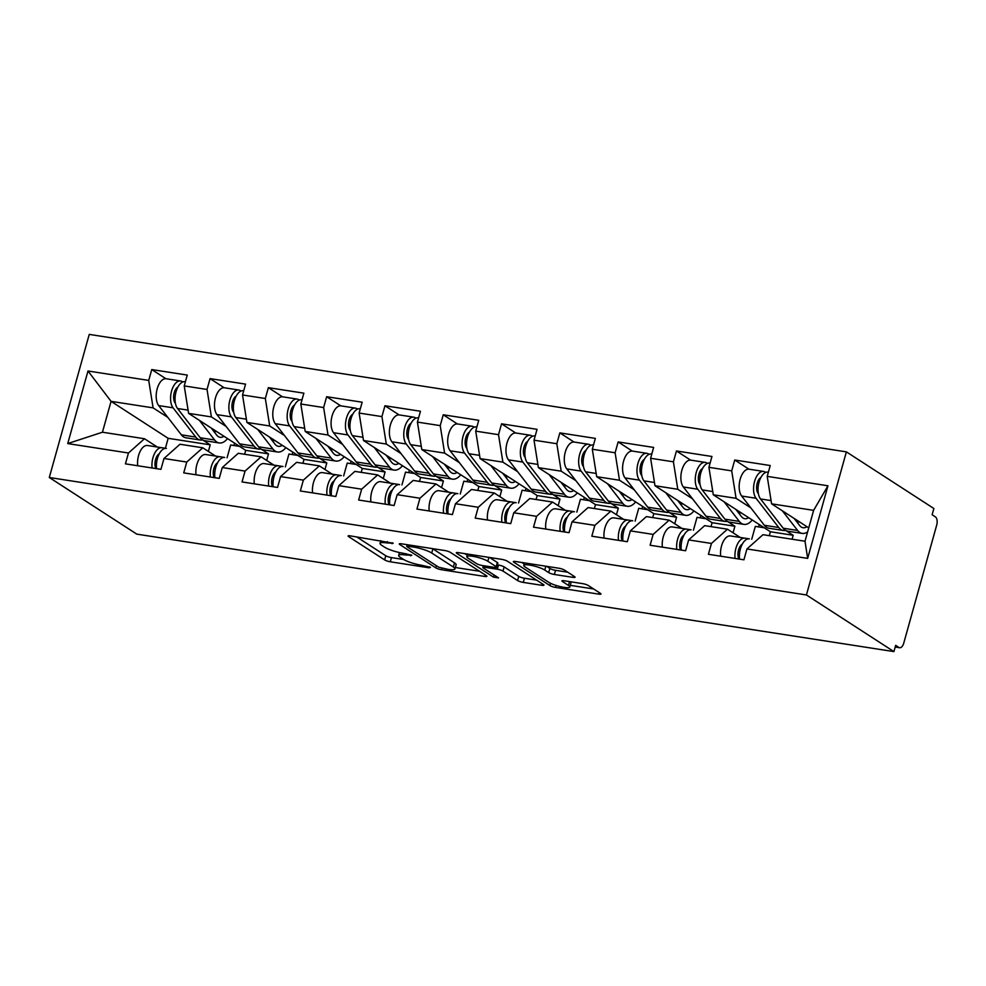 <?xml version="1.0" encoding="UTF-8"?>
<svg xmlns="http://www.w3.org/2000/svg" width="986" height="986" viewBox="0 0 986 986"><rect width="100%" height="100%" fill="white"/><g stroke="black" fill="none" stroke-linecap="round" stroke-linejoin="round"><path stroke-width="1.48" d="M393.204 543.212L350.264 535.866A4.338 0.838 -164.4 0 0 348.083 536.002A4.338 0.838 -164.4 0 0 348.588 536.594L384.626 559.912A4.338 0.838 -164.4 0 0 390.296 561.786L429.267 567.825L430.438 567.32L421.429 565.225A13.866 2.675 -164.4 0 1 403.274 559.259L400.279 557.324A13.866 2.675 -164.4 0 1 398.664 555.414A13.866 2.675 -164.4 0 1 405.603 554.995L411.815 555.266L402.806 553.183A13.866 2.675 -164.4 0 1 384.663 547.218L381.656 545.27A13.866 2.675 -164.4 0 1 380.041 543.36A13.866 2.675 -164.4 0 1 386.993 542.941L393.204 543.212M572.903 577.352A4.338 0.838 -164.4 0 0 575.072 577.229A4.338 0.838 -164.4 0 0 574.579 576.625L564.46 570.081A4.338 0.838 -164.4 0 0 558.791 568.219L515.505 561.502A4.338 0.838 -164.4 0 0 513.336 561.638A4.338 0.838 -164.4 0 0 513.842 562.23L549.88 585.548A4.338 0.838 -164.4 0 0 555.549 587.422L598.835 594.139A4.338 0.838 -164.4 0 0 601.004 594.003A4.338 0.838 -164.4 0 0 600.499 593.412L588.285 585.499A4.338 0.838 -164.4 0 0 582.615 583.638L564.091 580.766A4.338 0.838 -164.4 0 0 561.921 580.89A4.338 0.838 -164.4 0 0 562.427 581.493L568.478 585.413A11.585 2.231 -164.4 0 1 569.834 587.003A11.585 2.231 -164.4 0 1 561.145 586.806A11.585 2.231 -164.4 0 1 548.857 582.369L525.131 567.012A11.585 2.231 -164.4 0 1 523.788 565.422A11.585 2.231 -164.4 0 1 532.477 565.619A11.585 2.231 -164.4 0 1 544.765 570.056L548.709 572.62A4.338 0.838 -164.4 0 0 554.379 574.481L572.903 577.352L573.334 575.824M893.92 651.598L136.795 534.129L49.3 477.495L806.425 594.965L893.92 651.598L895.67 645.337L898.936 647.445A6.619 3.414 98.8 0 0 899.663 647.728A6.619 3.414 98.8 0 0 903.743 643.168L936.7 525.107A6.619 3.414 98.8 0 0 935.394 516.874L932.127 514.766L933.878 508.505L846.382 451.871L806.425 594.965M450.38 552.382A4.338 0.838 -164.4 0 0 444.711 550.521L401.425 543.804A4.338 0.838 -164.4 0 0 399.256 543.939A4.338 0.838 -164.4 0 0 399.761 544.531L435.8 567.85A4.338 0.838 -164.4 0 0 441.469 569.723L484.755 576.44A4.338 0.838 -164.4 0 0 486.924 576.305A4.338 0.838 -164.4 0 0 486.418 575.713L450.38 552.382M458.465 552.653L501.751 559.37A4.338 0.838 -164.4 0 1 507.42 561.231L543.459 584.562A4.338 0.838 -164.4 0 1 543.964 585.154A4.338 0.838 -164.4 0 1 541.795 585.29L523.27 582.406A4.338 0.838 -164.4 0 1 517.601 580.544L502.983 571.091A4.338 0.838 -164.4 0 0 497.314 569.218L485.026 567.32A4.338 0.838 -164.4 0 0 482.857 567.443A4.338 0.838 -164.4 0 0 483.362 568.047L498.571 577.895L493.431 577.093L456.801 553.38A4.338 0.838 -164.4 0 1 456.296 552.789A4.338 0.838 -164.4 0 1 458.465 552.653M751.726 539.243L755.313 526.401L764.162 527.769M693.429 530.197L697.016 517.354L705.853 518.735M635.132 521.15L638.718 508.308L647.555 509.688M576.835 512.104L580.421 499.273L589.258 500.641M518.537 503.057L522.124 490.227L530.961 491.595M460.24 494.011L463.827 481.18L472.664 482.548M401.943 484.964L405.529 472.134L414.366 473.502M343.646 475.93L347.232 463.087L356.069 464.455M285.348 466.883L288.935 454.041L297.772 455.421M846.382 451.871L89.245 334.402L49.3 477.495M748.879 469.163L734.743 460.018L731.711 470.864L736.086 498.324L750.839 507.864M734.743 460.018L770.239 465.528L767.219 476.374L827.944 485.79L807.67 558.384L746.944 548.955L743.925 559.801L708.416 554.292L711.448 543.446L688.647 539.909L685.615 550.755L650.119 545.246L653.151 534.4L630.35 530.862L627.318 541.708L591.822 536.211L594.854 525.353L572.053 521.828L569.021 532.674L533.525 527.165L536.557 516.319L513.755 512.782L510.723 523.628L475.227 518.118L478.247 507.272L455.458 503.735L452.426 514.581L416.93 509.072L419.95 498.226L397.161 494.689L394.129 505.535L358.633 500.025L361.652 489.179L338.864 485.642L335.832 496.488L300.336 490.979L303.355 480.133L280.566 476.595L277.534 487.441L242.038 481.932L245.058 471.086L222.269 467.549L219.237 478.395L183.729 472.886L186.761 462.04L163.972 458.502L160.94 469.348L125.432 463.851L128.463 453.005L67.738 443.577L88.001 370.995L148.726 380.411L153.101 407.871L167.854 417.411M165.894 378.723L151.758 369.565L148.726 380.411M151.758 369.565L187.266 375.074L184.234 385.92L207.035 389.458L211.398 416.918L226.151 426.457M224.204 387.769L210.055 378.612L207.035 389.458M210.055 378.612L245.563 384.121L242.531 394.967L265.333 398.504L269.696 425.964L284.449 435.504M282.501 396.803L268.352 387.658L265.333 398.504M268.352 387.658L303.861 393.167L300.829 404.013L323.63 407.551L328.005 435.011L342.746 444.55M340.799 405.85L326.649 396.705L323.63 407.551M326.649 396.705L362.158 402.214L359.126 413.06L381.927 416.597L386.302 444.045L401.043 453.597M399.096 414.896L384.947 405.751L381.927 416.597M384.947 405.751L420.455 411.248L417.423 422.094L440.224 425.632L444.6 453.092L459.34 462.644M457.393 423.943L443.244 414.786L440.224 425.632M443.244 414.786L478.752 420.295L475.72 431.141L498.522 434.678L502.897 462.138L517.638 471.69M515.69 432.99L501.554 423.832L498.522 434.678M501.554 423.832L537.05 429.341L534.018 440.187L556.819 443.725L561.194 471.185L575.935 480.737M573.988 442.036L559.851 432.879L556.819 443.725M559.851 432.879L595.347 438.388L592.315 449.234L615.116 452.771L619.491 480.231L634.232 489.771M632.285 451.083L618.148 441.925L615.116 452.771M618.148 441.925L653.644 447.434L650.612 458.28L673.413 461.818L677.789 489.278L692.529 498.817M690.582 460.117L676.445 450.972L673.413 461.818M676.445 450.972L711.941 456.481L708.922 467.327L731.711 470.864M740.24 537.456L727.471 529.186L711.448 543.446M688.647 539.909L704.67 525.649L727.471 529.186M765.715 472.43L765.136 472.06A14.568 7.506 98.8 0 0 763.521 471.431A14.568 7.506 98.8 0 0 754.561 481.464A14.568 7.506 98.8 0 0 756.04 498.263L778.73 527.51A22.074 11.376 98.8 0 0 780.875 529.531A22.074 11.376 98.8 0 0 783.315 530.48A22.074 11.376 98.8 0 0 785.632 530.394L793.188 535.287L770.399 531.75L713.285 494.787L736.086 498.324M792.091 539.219L793.188 535.287M769.302 535.681L770.399 531.75M708.922 467.327L713.285 494.787M681.942 528.41L669.174 520.152L653.151 534.4M630.35 530.862L646.372 516.615L669.174 520.152M727.385 521.384L734.89 526.241L712.102 522.703L654.987 485.741L677.789 489.278M733.054 532.81L734.89 526.241M710.992 526.635L712.102 522.703M650.612 458.28L654.987 485.741M623.645 519.363L610.876 511.105L594.854 525.353M572.053 521.828L588.075 507.568L610.876 511.105M669.087 512.338L676.593 517.194L653.804 513.657L596.69 476.694L619.491 480.231M674.757 523.763L676.593 517.194M652.695 517.588L653.804 513.657M592.315 449.234L596.69 476.694M565.335 510.317L552.567 502.059L536.557 516.319M513.755 512.782L529.778 498.522L552.567 502.059M610.79 503.291L618.296 508.147L595.495 504.61L538.393 467.647L561.194 471.185M616.46 514.717L618.296 508.147M594.398 508.542L595.495 504.61M534.018 440.187L538.393 467.647M507.038 501.27L494.269 493.012L478.247 507.272M455.458 503.735L471.481 489.475L494.269 493.012M552.493 494.245L559.999 499.101L537.197 495.564L480.096 458.601L502.897 462.138M558.162 505.67L559.999 499.101M536.101 499.495L537.197 495.564M475.72 431.141L480.096 458.601M448.741 492.236L435.972 483.966L419.95 498.226M397.161 494.689L413.183 480.428L435.972 483.966M494.196 485.198L501.701 490.054L478.9 486.517L421.798 449.554L444.6 453.092M499.865 496.636L501.701 490.054M477.803 490.461L478.9 486.517M417.423 422.094L421.798 449.554M390.444 483.189L377.675 474.919L361.652 489.179M338.864 485.642L354.886 471.382L377.675 474.919M435.898 476.152L443.404 481.008L420.603 477.47L363.501 440.508L386.302 444.045M441.568 487.589L443.404 481.008M419.506 481.414L420.603 477.47M359.126 413.06L363.501 440.508M332.146 474.143L319.378 465.873L303.355 480.133M280.566 476.595L296.589 462.335L319.378 465.873M377.601 467.105L385.107 471.974L362.306 468.436L305.204 431.474L328.005 435.011M383.271 478.543L385.107 471.974M361.209 472.368L362.306 468.436M300.829 404.013L305.204 431.474M273.849 465.096L261.08 456.826L245.058 471.086M222.269 467.549L238.292 453.289L261.08 456.826M319.304 458.071L326.81 462.927L304.008 459.39L246.907 422.427L269.696 425.964M324.973 469.496L326.81 462.927M302.912 463.321L304.008 459.39M242.531 394.967L246.907 422.427M215.552 456.05L202.783 447.792L186.761 462.04M163.972 458.502L179.982 444.255L202.783 447.792M261.007 449.024L268.512 453.88L245.711 450.343L188.609 413.38L211.398 416.918M266.676 460.45L268.512 453.88M244.614 454.275L245.711 450.343M184.234 385.92L188.609 413.38M227.051 457.837L230.638 444.994L239.475 446.375M157.255 447.003L144.486 438.745L128.463 453.005M153.101 407.871L111.061 401.351L102.445 432.213L144.486 438.745M202.709 439.978L210.215 444.834L168.162 438.314L111.061 401.351L88.001 370.995M208.379 451.403L210.215 444.834M168.162 438.314L165.389 448.273M102.445 432.213L67.738 443.577M746.944 548.955L762.967 534.695L805.007 541.228L813.635 510.354L771.582 503.834L808.742 527.88M805.007 541.228L807.67 558.384M767.219 476.374L771.582 503.834M827.944 485.79L813.635 510.354M234.52 443.158L233.867 445.499M759.195 524.564L758.542 526.906M642.601 506.471L641.948 508.813M526.006 488.39L525.353 490.72M409.412 470.297L408.759 472.639M292.817 452.204L292.164 454.546M351.115 461.251L350.461 463.593M467.709 479.344L467.056 481.673M584.304 497.425L583.65 499.766M700.898 515.518L700.245 517.86M356.599 536.852L385.785 555.747A4.338 0.838 -164.4 0 0 391.467 557.608L403.668 559.506M455.359 567.517L479.578 571.276M408.266 546.244L407.095 546.749L438.733 567.221L448.014 569.353A13.866 2.675 -164.4 0 0 454.965 568.934A13.866 2.675 -164.4 0 0 453.35 567.036L431.732 553.035A13.866 2.675 -164.4 0 0 413.59 547.07L408.266 546.244L408.635 544.925M454.965 568.934L456.136 564.768A13.866 2.675 -164.4 0 0 454.509 562.858L453.35 567.036M432.509 548.623A13.866 2.675 -164.4 0 1 432.891 548.869L454.509 562.858M536.618 580.125L524.429 578.24L523.27 582.406M497.351 564.879L498.472 565.052A4.338 0.838 -164.4 0 1 504.154 566.913L518.759 576.379A4.338 0.838 -164.4 0 0 524.429 578.24M467.241 555.217L464.813 553.639M487.823 561.268A11.585 2.231 -164.4 0 0 475.535 556.831A11.585 2.231 -164.4 0 0 466.846 556.634A11.585 2.231 -164.4 0 0 468.19 558.224L476.558 563.635A4.338 0.838 -164.4 0 0 482.228 565.496L494.516 567.406A4.338 0.838 -164.4 0 0 496.685 567.283A4.338 0.838 -164.4 0 0 496.18 566.679L487.823 561.268L488.908 557.373M496.685 567.283L497.844 563.105A4.338 0.838 -164.4 0 0 497.338 562.513L496.18 566.679M489.574 557.484L497.338 562.513M546.614 566.334L549.88 568.441A4.338 0.838 -164.4 0 0 555.549 570.315L567.726 572.2M569.834 587.003L570.993 582.837A11.585 2.231 -164.4 0 0 570.327 581.728M570.29 585.351L593.658 588.975M521.853 562.488L524.182 563.992M223.945 436.256A16.331 8.418 -81.2 0 1 220.088 437.291A16.331 8.418 -81.2 0 1 218.288 436.588A16.331 8.418 -81.2 0 1 216.698 435.097L211.189 427.998M199.394 420.356L214.628 439.99A22.074 11.376 98.8 0 0 216.772 442.011A22.074 11.376 98.8 0 0 219.212 442.96A22.074 11.376 98.8 0 0 227.556 438.585M185.405 381.73L185.035 381.681A14.568 7.506 98.8 0 0 176.063 391.713A14.568 7.506 98.8 0 0 177.542 408.512L200.232 437.759A22.074 11.376 98.8 0 0 202.376 439.781A22.074 11.376 98.8 0 0 204.817 440.73L219.212 442.96M182.73 381.976L182.151 381.607A14.568 7.506 98.8 0 0 180.549 380.978A14.568 7.506 98.8 0 0 171.589 391.023A14.568 7.506 98.8 0 0 173.055 407.81L195.758 437.069A22.074 11.376 98.8 0 0 197.89 439.078A22.074 11.376 98.8 0 0 200.331 440.027A22.074 11.376 98.8 0 0 202.648 439.941M180.549 380.978L166.153 378.747A14.568 7.506 98.8 0 0 157.193 388.792A14.568 7.506 98.8 0 0 158.672 405.579L181.362 434.826A22.074 11.376 98.8 0 0 183.507 436.847A22.074 11.376 98.8 0 0 185.947 437.796L200.331 440.027M175.052 390.493L176.211 391.245M175.422 403.286L175.126 402.917A8.825 4.548 -81.2 0 1 173.869 394.326A8.825 4.548 -81.2 0 1 177.924 387.005M216.871 431.671L213.654 431.178M156.577 468.683A14.568 7.506 -81.2 0 1 166.4 448.42L161.914 447.73A14.568 7.506 -81.2 0 0 152.09 467.98M137.707 465.749A14.568 7.506 -81.2 0 1 147.518 445.499L161.914 447.73M159.288 453.745A8.825 4.548 98.8 0 0 155.418 460.166A8.825 4.548 98.8 0 0 155.837 468.56M282.243 445.302A16.331 8.418 -81.2 0 1 278.385 446.338A16.331 8.418 -81.2 0 1 276.585 445.635A16.331 8.418 -81.2 0 1 274.995 444.144L269.486 437.045M257.691 429.403L272.925 449.037A22.074 11.376 98.8 0 0 275.069 451.058A22.074 11.376 98.8 0 0 277.51 452.007A22.074 11.376 98.8 0 0 285.854 447.632M243.702 390.776L243.332 390.727A14.568 7.506 98.8 0 0 234.36 400.76A14.568 7.506 98.8 0 0 235.839 417.546L258.542 446.806A22.074 11.376 98.8 0 0 260.674 448.827A22.074 11.376 98.8 0 0 263.114 449.776L277.51 452.007M241.028 391.023L240.461 390.653A14.568 7.506 98.8 0 0 238.846 390.025A14.568 7.506 98.8 0 0 229.886 400.07A14.568 7.506 98.8 0 0 231.353 416.856L254.055 446.103A22.074 11.376 98.8 0 0 256.2 448.125A22.074 11.376 98.8 0 0 258.64 449.074A22.074 11.376 98.8 0 0 260.945 448.987M238.846 390.025L224.451 387.794A14.568 7.506 98.8 0 0 215.49 397.826A14.568 7.506 98.8 0 0 216.969 414.625L239.66 443.873A22.074 11.376 98.8 0 0 241.804 445.894A22.074 11.376 98.8 0 0 244.245 446.843L258.64 449.074M233.349 399.54L234.508 400.279M233.719 412.333L233.423 411.951A8.825 4.548 -81.2 0 1 232.166 403.373A8.825 4.548 -81.2 0 1 236.233 396.039M275.168 440.717L271.951 440.224M340.54 454.336A16.331 8.418 -81.2 0 1 336.682 455.384A16.331 8.418 -81.2 0 1 334.883 454.682A16.331 8.418 -81.2 0 1 333.293 453.178L327.783 446.091M315.988 438.45L331.222 458.083A22.074 11.376 98.8 0 0 333.367 460.105A22.074 11.376 98.8 0 0 335.807 461.054A22.074 11.376 98.8 0 0 344.151 456.678M301.999 399.823L301.63 399.761A14.568 7.506 98.8 0 0 292.669 409.806A14.568 7.506 98.8 0 0 294.136 426.593L316.839 455.852A22.074 11.376 98.8 0 0 318.971 457.861A22.074 11.376 98.8 0 0 321.411 458.823L335.807 461.054M299.325 400.07L298.758 399.7A14.568 7.506 98.8 0 0 297.143 399.071A14.568 7.506 98.8 0 0 288.183 409.104A14.568 7.506 98.8 0 0 289.65 425.903L312.352 455.15A22.074 11.376 98.8 0 0 314.497 457.171A22.074 11.376 98.8 0 0 316.937 458.12A22.074 11.376 98.8 0 0 319.242 458.034M297.143 399.071L282.76 396.84A14.568 7.506 98.8 0 0 273.788 406.873A14.568 7.506 98.8 0 0 275.267 423.672L297.957 452.919A22.074 11.376 98.8 0 0 300.101 454.94A22.074 11.376 98.8 0 0 302.542 455.889L316.937 458.12M291.646 408.586L292.805 409.326M292.016 421.379L291.72 420.997A8.825 4.548 -81.2 0 1 290.463 412.419A8.825 4.548 -81.2 0 1 294.531 405.086M333.465 449.764L330.248 449.271M398.837 463.383A16.331 8.418 -81.2 0 1 394.979 464.418A16.331 8.418 -81.2 0 1 393.18 463.716A16.331 8.418 -81.2 0 1 391.59 462.224L386.081 455.125M374.286 447.496L389.519 467.13A22.074 11.376 98.8 0 0 391.664 469.139A22.074 11.376 98.8 0 0 394.104 470.088A22.074 11.376 98.8 0 0 402.448 465.725M360.297 408.87L359.927 408.808A14.568 7.506 98.8 0 0 350.967 418.853A14.568 7.506 98.8 0 0 352.433 435.639L375.136 464.899A22.074 11.376 98.8 0 0 377.281 466.908A22.074 11.376 98.8 0 0 379.721 467.857L394.104 470.088M357.622 409.116L357.055 408.746A14.568 7.506 98.8 0 0 355.441 408.118A14.568 7.506 98.8 0 0 346.48 418.15A14.568 7.506 98.8 0 0 347.947 434.949L370.65 464.196A22.074 11.376 98.8 0 0 372.794 466.218A22.074 11.376 98.8 0 0 375.235 467.167A22.074 11.376 98.8 0 0 377.539 467.081M355.441 408.118L341.057 405.887A14.568 7.506 98.8 0 0 332.085 415.919A14.568 7.506 98.8 0 0 333.564 432.718L356.254 461.966A22.074 11.376 98.8 0 0 358.399 463.987A22.074 11.376 98.8 0 0 360.839 464.936L375.235 467.167M349.944 417.633L351.102 418.372M350.313 430.426L350.018 430.044A8.825 4.548 -81.2 0 1 348.761 421.466A8.825 4.548 -81.2 0 1 352.828 414.132M391.762 458.81L388.546 458.305M457.134 472.43A16.331 8.418 -81.2 0 1 453.277 473.465A16.331 8.418 -81.2 0 1 451.477 472.762A16.331 8.418 -81.2 0 1 449.887 471.271L444.378 464.172M432.583 456.543L447.817 476.176A22.074 11.376 98.8 0 0 449.961 478.185A22.074 11.376 98.8 0 0 452.401 479.134A22.074 11.376 98.8 0 0 460.745 474.771M418.594 417.916L418.224 417.854A14.568 7.506 98.8 0 0 409.264 427.899A14.568 7.506 98.8 0 0 410.731 444.686L433.433 473.946A22.074 11.376 98.8 0 0 435.578 475.955A22.074 11.376 98.8 0 0 438.018 476.904L452.401 479.134M415.919 418.163L415.352 417.793A14.568 7.506 98.8 0 0 413.738 417.164A14.568 7.506 98.8 0 0 404.778 427.197A14.568 7.506 98.8 0 0 406.244 443.996L428.947 473.243A22.074 11.376 98.8 0 0 431.092 475.264A22.074 11.376 98.8 0 0 433.532 476.213A22.074 11.376 98.8 0 0 435.837 476.115M413.738 417.164L399.355 414.933A14.568 7.506 98.8 0 0 390.382 424.966A14.568 7.506 98.8 0 0 391.861 441.753L414.564 471.012A22.074 11.376 98.8 0 0 416.696 473.034A22.074 11.376 98.8 0 0 419.136 473.983L433.532 476.213M408.241 426.679L409.4 427.419M408.611 439.473L408.315 439.09A8.825 4.548 -81.2 0 1 407.07 430.512A8.825 4.548 -81.2 0 1 411.125 423.179M450.072 467.857L446.855 467.352M515.431 481.476A16.331 8.418 -81.2 0 1 511.574 482.511A16.331 8.418 -81.2 0 1 509.774 481.809A16.331 8.418 -81.2 0 1 508.184 480.318L502.675 473.218M490.88 465.589L506.114 485.223A22.074 11.376 98.8 0 0 508.258 487.232A22.074 11.376 98.8 0 0 510.699 488.181A22.074 11.376 98.8 0 0 519.043 483.806M476.891 426.963L476.521 426.901A14.568 7.506 98.8 0 0 467.561 436.934A14.568 7.506 98.8 0 0 469.028 453.733L491.731 482.98A22.074 11.376 98.8 0 0 493.875 485.001A22.074 11.376 98.8 0 0 496.315 485.95L510.699 488.181M474.229 427.209L473.65 426.827A14.568 7.506 98.8 0 0 472.035 426.211A14.568 7.506 98.8 0 0 463.075 436.243A14.568 7.506 98.8 0 0 464.542 453.03L487.244 482.29A22.074 11.376 98.8 0 0 489.389 484.311A22.074 11.376 98.8 0 0 491.829 485.26A22.074 11.376 98.8 0 0 494.134 485.161M472.035 426.211L457.652 423.98A14.568 7.506 98.8 0 0 448.692 434.013A14.568 7.506 98.8 0 0 450.158 450.799L472.861 480.059A22.074 11.376 98.8 0 0 474.993 482.08A22.074 11.376 98.8 0 0 477.434 483.029L491.829 485.26M466.538 435.713L467.697 436.465M466.908 448.519L466.612 448.137A8.825 4.548 -81.2 0 1 465.367 439.559A8.825 4.548 -81.2 0 1 469.422 432.225M508.369 476.904L505.152 476.398M214.874 477.717A14.568 7.506 -81.2 0 1 224.697 457.467L220.211 456.777A14.568 7.506 -81.2 0 0 210.388 477.027M196.004 474.796A14.568 7.506 -81.2 0 1 205.815 454.546L220.211 456.777M217.586 462.791A8.825 4.548 98.8 0 0 213.715 469.213A8.825 4.548 98.8 0 0 214.135 477.606M273.171 486.764A14.568 7.506 -81.2 0 1 282.994 466.514L278.508 465.823A14.568 7.506 -81.2 0 0 268.685 486.073M254.302 483.843A14.568 7.506 -81.2 0 1 264.112 463.58L278.508 465.823M275.895 471.838A8.825 4.548 98.8 0 0 272.013 478.259A8.825 4.548 98.8 0 0 272.432 486.653M331.469 495.81A14.568 7.506 -81.2 0 1 341.292 475.56L336.805 474.858A14.568 7.506 -81.2 0 0 326.982 495.12M312.599 492.889A14.568 7.506 -81.2 0 1 322.422 472.627L336.805 474.858M334.192 480.885A8.825 4.548 98.8 0 0 330.31 487.306A8.825 4.548 98.8 0 0 330.729 495.699M389.766 504.857A14.568 7.506 -81.2 0 1 399.589 484.607L395.103 483.904A14.568 7.506 -81.2 0 0 385.279 504.166M370.896 501.923A14.568 7.506 -81.2 0 1 380.719 481.673L395.103 483.904M392.49 489.931A8.825 4.548 98.8 0 0 388.62 496.352A8.825 4.548 98.8 0 0 389.026 504.746M448.063 513.903A14.568 7.506 -81.2 0 1 457.886 493.653L453.4 492.951A14.568 7.506 -81.2 0 0 443.577 513.201M429.193 510.97A14.568 7.506 -81.2 0 1 439.016 490.72L453.4 492.951M450.787 498.978A8.825 4.548 98.8 0 0 446.917 505.399A8.825 4.548 98.8 0 0 447.336 513.792M573.729 490.523A16.331 8.418 -81.2 0 1 569.871 491.558A16.331 8.418 -81.2 0 1 568.072 490.855A16.331 8.418 -81.2 0 1 566.482 489.364L560.972 482.265M549.177 474.636L564.411 494.257A22.074 11.376 98.8 0 0 566.556 496.278A22.074 11.376 98.8 0 0 568.996 497.227A22.074 11.376 98.8 0 0 577.34 492.852M535.188 436.009L534.819 435.948A14.568 7.506 98.8 0 0 525.858 445.98A14.568 7.506 98.8 0 0 527.325 462.779L550.028 492.026A22.074 11.376 98.8 0 0 552.172 494.048A22.074 11.376 98.8 0 0 554.613 494.997L568.996 497.227M532.526 436.256L531.947 435.874A14.568 7.506 98.8 0 0 530.332 435.257A14.568 7.506 98.8 0 0 521.372 445.29A14.568 7.506 98.8 0 0 522.839 462.077L545.541 491.336A22.074 11.376 98.8 0 0 547.686 493.345A22.074 11.376 98.8 0 0 550.126 494.306A22.074 11.376 98.8 0 0 552.431 494.208M530.332 435.257L515.949 433.014A14.568 7.506 98.8 0 0 506.989 443.059A14.568 7.506 98.8 0 0 508.456 459.846L531.158 489.105A22.074 11.376 98.8 0 0 533.303 491.114A22.074 11.376 98.8 0 0 535.743 492.063L550.126 494.306M524.848 444.76L525.994 445.512M525.205 457.553L524.909 457.184A8.825 4.548 -81.2 0 1 523.665 448.605A8.825 4.548 -81.2 0 1 527.72 441.272M566.667 485.95L563.45 485.445M506.36 522.95A14.568 7.506 -81.2 0 1 516.183 502.7L511.697 501.997A14.568 7.506 -81.2 0 0 501.874 522.247M487.491 520.016A14.568 7.506 -81.2 0 1 497.314 499.766L511.697 501.997M509.084 508.012A8.825 4.548 98.8 0 0 505.214 514.445A8.825 4.548 98.8 0 0 505.633 522.827M632.026 499.569A16.331 8.418 -81.2 0 1 628.181 500.605A16.331 8.418 -81.2 0 1 626.369 499.902A16.331 8.418 -81.2 0 1 624.779 498.411L619.27 491.311M607.475 483.67L622.708 503.304A22.074 11.376 98.8 0 0 624.853 505.325A22.074 11.376 98.8 0 0 627.293 506.274A22.074 11.376 98.8 0 0 635.637 501.899M593.486 445.056L593.116 444.994A14.568 7.506 98.8 0 0 584.156 455.027A14.568 7.506 98.8 0 0 585.622 471.826L608.325 501.073A22.074 11.376 98.8 0 0 610.47 503.094A22.074 11.376 98.8 0 0 612.91 504.043L627.293 506.274M590.824 445.302L590.244 444.92A14.568 7.506 98.8 0 0 588.63 444.292A14.568 7.506 98.8 0 0 579.669 454.336A14.568 7.506 98.8 0 0 581.136 471.123L603.839 500.383A22.074 11.376 98.8 0 0 605.983 502.392A22.074 11.376 98.8 0 0 608.424 503.341A22.074 11.376 98.8 0 0 610.728 503.254M588.63 444.292L574.246 442.061A14.568 7.506 98.8 0 0 565.286 452.106A14.568 7.506 98.8 0 0 566.753 468.892L589.455 498.152A22.074 11.376 98.8 0 0 591.6 500.161A22.074 11.376 98.8 0 0 594.04 501.11L608.424 503.341M583.145 453.806L584.291 454.558M583.502 466.6L583.207 466.23A8.825 4.548 -81.2 0 1 581.962 457.652A8.825 4.548 -81.2 0 1 586.017 450.319M624.964 494.984L621.747 494.491M564.658 531.996A14.568 7.506 -81.2 0 1 574.481 511.734L569.994 511.044A14.568 7.506 -81.2 0 0 560.171 531.294M545.788 529.063A14.568 7.506 -81.2 0 1 555.611 508.813L569.994 511.044M567.381 517.058A8.825 4.548 98.8 0 0 563.511 523.492A8.825 4.548 98.8 0 0 563.93 531.873M690.336 508.616A16.331 8.418 -81.2 0 1 686.478 509.651A16.331 8.418 -81.2 0 1 684.666 508.949A16.331 8.418 -81.2 0 1 683.076 507.457L677.579 500.358M665.772 492.717L681.006 512.35A22.074 11.376 98.8 0 0 683.15 514.372A22.074 11.376 98.8 0 0 685.59 515.321A22.074 11.376 98.8 0 0 693.934 510.945M651.783 454.09L651.413 454.041A14.568 7.506 98.8 0 0 642.453 464.073A14.568 7.506 98.8 0 0 643.92 480.86L666.622 510.119A22.074 11.376 98.8 0 0 668.767 512.141A22.074 11.376 98.8 0 0 671.207 513.09L685.59 515.321M649.121 454.336L648.542 453.967A14.568 7.506 98.8 0 0 646.927 453.338A14.568 7.506 98.8 0 0 637.967 463.383A14.568 7.506 98.8 0 0 639.446 480.17L662.136 509.429A22.074 11.376 98.8 0 0 664.281 511.438A22.074 11.376 98.8 0 0 666.721 512.387A22.074 11.376 98.8 0 0 669.026 512.301M646.927 453.338L632.544 451.107A14.568 7.506 98.8 0 0 623.583 461.14A14.568 7.506 98.8 0 0 625.05 477.939L647.753 507.186A22.074 11.376 98.8 0 0 649.897 509.207A22.074 11.376 98.8 0 0 652.338 510.156L666.721 512.387M641.442 462.853L642.589 463.605M641.8 475.646L641.516 475.277A8.825 4.548 -81.2 0 1 640.259 466.686A8.825 4.548 -81.2 0 1 644.314 459.365M683.261 504.031L680.044 503.538M622.955 541.031A14.568 7.506 -81.2 0 1 632.778 520.781L628.292 520.09A14.568 7.506 -81.2 0 0 618.468 540.34M604.085 538.11A14.568 7.506 -81.2 0 1 613.908 517.86L628.292 520.09M625.679 526.105A8.825 4.548 98.8 0 0 621.809 532.526A8.825 4.548 98.8 0 0 622.228 540.92M748.633 517.662A16.331 8.418 -81.2 0 1 744.775 518.698A16.331 8.418 -81.2 0 1 742.963 517.995A16.331 8.418 -81.2 0 1 741.373 516.504L735.876 509.405M724.081 501.763L739.303 521.397A22.074 11.376 98.8 0 0 741.447 523.418A22.074 11.376 98.8 0 0 743.888 524.367A22.074 11.376 98.8 0 0 752.232 519.992M710.08 463.137L709.71 463.087A14.568 7.506 98.8 0 0 700.75 473.12A14.568 7.506 98.8 0 0 702.217 489.906L724.92 519.166A22.074 11.376 98.8 0 0 727.064 521.187A22.074 11.376 98.8 0 0 729.504 522.136L743.888 524.367M707.418 463.383L706.839 463.013A14.568 7.506 98.8 0 0 705.224 462.385A14.568 7.506 98.8 0 0 696.264 472.417A14.568 7.506 98.8 0 0 697.743 489.216L720.433 518.463A22.074 11.376 98.8 0 0 722.578 520.485A22.074 11.376 98.8 0 0 725.018 521.434A22.074 11.376 98.8 0 0 727.335 521.347M705.224 462.385L690.841 460.154A14.568 7.506 98.8 0 0 681.881 470.186A14.568 7.506 98.8 0 0 683.347 486.985L706.05 516.233A22.074 11.376 98.8 0 0 708.194 518.254A22.074 11.376 98.8 0 0 710.635 519.203L725.018 521.434M699.74 471.9L700.886 472.639M700.097 484.693L699.813 484.311A8.825 4.548 -81.2 0 1 698.556 475.733A8.825 4.548 -81.2 0 1 702.611 468.399M741.558 513.077L738.341 512.584M681.252 550.077A14.568 7.506 -81.2 0 1 691.075 529.827L686.589 529.137A14.568 7.506 -81.2 0 0 676.778 549.387M662.382 547.156A14.568 7.506 -81.2 0 1 672.205 526.906L686.589 529.137M683.976 535.151A8.825 4.548 98.8 0 0 680.106 541.573A8.825 4.548 98.8 0 0 680.525 549.966M806.93 526.697A16.331 8.418 -81.2 0 1 803.072 527.744A16.331 8.418 -81.2 0 1 801.261 527.042A16.331 8.418 -81.2 0 1 799.683 525.538L794.174 518.451M782.379 510.81L797.6 530.443A22.074 11.376 98.8 0 0 799.745 532.465A22.074 11.376 98.8 0 0 802.185 533.414A22.074 11.376 98.8 0 0 807.633 531.848M768.377 472.183L768.008 472.121A14.568 7.506 98.8 0 0 759.047 482.166A14.568 7.506 98.8 0 0 760.514 498.953L783.217 528.213A22.074 11.376 98.8 0 0 785.361 530.221A22.074 11.376 98.8 0 0 787.802 531.171L802.185 533.414M763.521 471.431L749.138 469.2A14.568 7.506 98.8 0 0 740.178 479.233A14.568 7.506 98.8 0 0 741.645 496.032L764.347 525.279A22.074 11.376 98.8 0 0 766.492 527.3A22.074 11.376 98.8 0 0 768.932 528.25L783.315 530.48M758.037 480.946L759.183 481.686M758.394 493.74L758.111 493.357A8.825 4.548 -81.2 0 1 756.854 484.779A8.825 4.548 -81.2 0 1 760.909 477.446M799.856 522.124L796.639 521.631M739.549 559.124A14.568 7.506 -81.2 0 1 749.372 538.874L744.886 538.183A14.568 7.506 -81.2 0 0 735.075 558.433M720.68 556.203A14.568 7.506 -81.2 0 1 730.503 535.94L744.886 538.183M742.273 544.198A8.825 4.548 98.8 0 0 738.403 550.619A8.825 4.548 98.8 0 0 738.822 559.013M895.239 646.878L898.936 647.445M387.362 541.622L386.993 542.941M410.915 554.822L410.657 555.771M405.973 553.676L405.603 554.995M429.539 566.864L429.267 567.825M391.467 557.608L390.296 561.786M385.785 555.747L384.626 559.912M348.822 535.743L348.588 536.594M392.305 542.768L392.034 543.73M485.174 574.9L484.755 576.44M441.839 568.367L441.469 569.723M436.391 565.717L435.8 567.85M399.996 543.693L399.761 544.531M432.891 548.869L431.732 553.035M413.96 545.751L413.59 547.07M542.214 583.761L541.795 585.29M518.759 576.379L517.601 580.544M504.154 566.913L502.983 571.091M498.472 565.052L497.314 569.218M485.395 565.989L485.026 567.32M494.035 574.949L493.431 577.093M457.036 552.542L456.801 553.38M555.549 570.315L554.379 574.481M549.88 568.441L548.709 572.62M545.837 566.21L544.765 570.056M569.538 581.604L568.478 585.413M562.661 580.643L562.427 581.493M599.254 592.611L598.835 594.139M556.092 585.45L555.549 587.422M550.508 583.281L549.88 585.548M514.076 561.391L513.842 562.23M173.055 407.81L158.672 405.579M195.758 437.069L181.362 434.826M188.092 410.139L177.542 408.512M214.628 439.99L200.232 437.759M231.353 416.856L216.969 414.625M254.055 446.103L239.66 443.873M246.389 419.186L235.839 417.546M272.925 449.037L258.542 446.806M289.65 425.903L275.267 423.672M312.352 455.15L297.957 452.919M304.686 428.232L294.136 426.593M331.222 458.083L316.839 455.852M347.947 434.949L333.564 432.718M370.65 464.196L356.254 461.966M362.984 437.279L352.433 435.639M389.519 467.13L375.136 464.899M406.244 443.996L391.861 441.753M428.947 473.243L414.564 471.012M421.281 446.325L410.731 444.686M447.817 476.176L433.433 473.946M464.542 453.03L450.158 450.799M487.244 482.29L472.861 480.059M479.578 455.372L469.028 453.733M506.114 485.223L491.731 482.98M522.839 462.077L508.456 459.846M545.541 491.336L531.158 489.105M537.875 464.418L527.325 462.779M564.411 494.257L550.028 492.026M581.136 471.123L566.753 468.892M603.839 500.383L589.455 498.152M596.173 473.453L585.622 471.826M622.708 503.304L608.325 501.073M639.446 480.17L625.05 477.939M662.136 509.429L647.753 507.186M654.482 482.499L643.92 480.86M681.006 512.35L666.622 510.119M697.743 489.216L683.347 486.985M720.433 518.463L706.05 516.233M712.779 491.546L702.217 489.906M739.303 521.397L724.92 519.166M756.04 498.263L741.645 496.032M778.73 527.51L764.347 525.279M771.077 500.592L760.514 498.953M797.6 530.443L783.217 528.213M895.189 647.038L899.663 647.728M380.818 540.611L380.041 543.36M399.466 552.542L398.664 555.414M407.206 544.703L406.75 546.33M483.35 565.681L482.857 567.443M467.561 554.07L466.846 556.634M524.49 562.895L523.788 565.422"/></g></svg>
